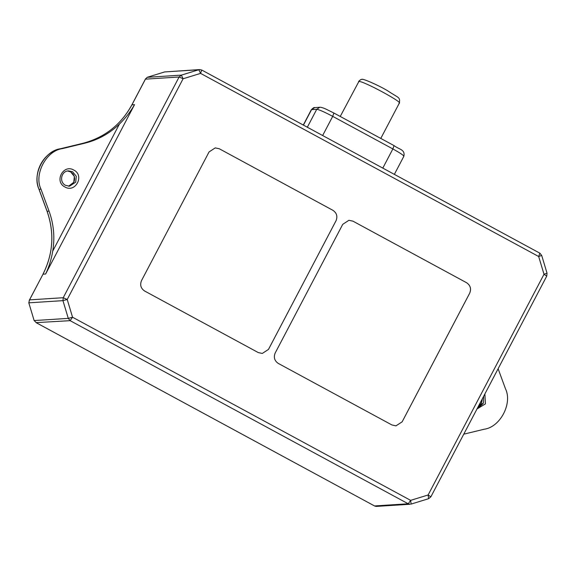 <?xml version="1.0" encoding="UTF-8"?>
<svg xmlns="http://www.w3.org/2000/svg" width="576" height="576" viewBox="0 0 576 576"><rect width="100%" height="100%" fill="white"/><g stroke="black" fill="none" stroke-linecap="round" stroke-linejoin="round"><path stroke-width="0.86" d="M463.759 434.174L484.142 429.242C500.227 427.19 512.726 403.387 505.44 388.678L498.118 368.741M147.197 77.314L181.346 75.132L198.828 69.746L164.678 71.928L147.197 77.314L145.418 79.15L131.94 104.825L134.532 104.659L45.612 274.025C49.003 266.94 51.372 259.301 52.726 251.107L119.434 124.042C109.541 133.546 97.978 139.939 84.737 143.208L60.35 148.766C44.266 150.811 31.766 174.622 39.053 189.331L47.117 211.284L49.061 211.154L40.997 189.209C33.71 174.492 46.21 150.689 62.294 148.637L84.737 143.208M45.612 274.025L43.02 274.19L29.534 299.873L28.8 302.825L34.135 320.566L36.439 322.812L374.53 505.944L408.218 503.791L70.128 320.659L36.086 322.639L374.53 505.944M275.17 353.03C273.449 357.343 274.493 360.814 278.294 363.427L391.918 424.966L395.964 425.858L402.156 421.819L469.728 293.119C471.442 288.799 470.405 285.336 466.596 282.722L352.98 221.177L348.934 220.284L342.742 224.33L275.17 353.03M258.25 352.562L262.296 353.455L268.488 349.409L336.053 220.709C337.774 216.396 336.73 212.933 332.928 210.319L219.305 148.774L215.258 147.881L209.066 151.927L141.502 280.627C139.781 284.94 140.825 288.403 144.626 291.017L258.25 352.562M49.061 211.154C53.762 224.15 54.986 237.47 52.726 251.107M119.434 124.042C125.424 118.26 130.45 111.802 134.532 104.659M34.135 320.566L68.285 318.384L72.554 317.232L410.645 500.364L408.218 503.791L410.242 504.238L376.214 506.412L374.782 506.095M428.58 498.694L428.126 494.978L410.645 500.364L411.106 504.079L428.609 498.694L411.127 504.072M428.609 498.694L430.877 496.807L546.761 276.084L547.042 273.19L541.699 255.449L539.849 253.174L201.758 70.042L199.685 69.588L198.828 69.746L200.578 73.382L183.096 78.761L181.346 75.132L179.107 76.997L63.223 297.72L29.534 299.873L29.225 300.384L43.02 274.19C53.208 253.829 54.569 232.855 47.117 211.284L47.059 211.27C54.554 232.862 53.186 253.85 42.962 274.212M62.294 148.637L60.35 148.766L82.771 143.338C104.558 137.642 120.931 124.812 131.875 104.854L145.62 78.682L145.418 79.15L179.107 76.997L183.096 78.761L67.219 299.484L63.223 297.72L62.95 300.643L67.219 299.484L72.554 317.232L70.128 320.659L68.285 318.384L62.95 300.643L28.8 302.825M430.819 496.829L428.126 494.978L544.01 274.255L546.984 273.182M546.703 276.106L544.01 274.255L538.668 256.514L541.642 255.442M164.678 71.928L199.685 69.588L201.708 70.034L200.578 73.382L538.668 256.514L539.849 253.174M262.289 353.455L268.474 349.409L336.038 220.716C337.759 216.396 336.722 212.933 332.914 210.319L219.298 148.774L215.258 147.881M395.957 425.858L402.142 421.819L469.714 293.119C471.434 288.799 470.39 285.336 466.582 282.722L352.966 221.177L348.926 220.284M482.335 398.794L481.478 403.121L478.418 406.253M477.108 408.751L482.99 403.726M484.877 393.955L485.417 403.884L477 408.96M478.058 406.944L483.422 402.998L483.66 396.274M65.534 185.342L69.538 186.206L75.73 182.167L76.291 176.314L72.605 171.77L68.558 170.878C61.121 170.921 58.946 182.21 65.52 185.321L69.538 186.206M73.814 170.057C84.83 175.428 75.456 193.291 64.922 186.991C53.906 181.62 63.288 163.757 73.814 170.057M67.594 171.007L70.661 171.893L74.347 176.436L73.786 182.29L68.566 186.206M399.002 103.205C405.122 103.486 362.794 80.554 358.877 81.475L340.236 116.46M382.802 168.106L392.861 148.939L332.712 116.359L322.646 135.526M40.997 189.209L38.995 189.317L47.059 211.27M307.332 127.231L316.75 109.282L311.566 109.613L303.43 125.114M131.875 104.854L131.94 104.825C120.967 124.762 104.58 137.599 82.793 143.338L82.771 143.338M319.846 107.266C320.904 107.15 322.877 107.734 325.778 109.008L333.893 113.026L332.712 116.359C324.482 112.003 319.162 109.649 316.75 109.282L319.846 107.266L314.669 107.597L311.335 109.714L303.293 125.042M403.639 156.348C404.352 155.786 400.759 153.317 392.861 148.939L394.042 145.606C399.607 149.789 405.202 149.378 403.87 156.247L394.358 174.37M60.314 148.774L60.35 148.766C43.164 152.309 32.335 172.915 38.995 189.317M478.426 406.246L481.234 403.524L482.314 398.844M68.558 186.206L72.662 183.874L74.203 181.282L74.635 179.064L74.398 176.731L73.094 174.017L70.632 171.893L67.586 171.007M380.786 138.427L399.355 103.061C400.248 96.797 399.11 98.482 387.533 90.706C377.496 84.701 361.44 77.947 361.973 79.452C361.217 79.171 360.065 79.898 358.524 81.619M333.893 113.026L394.042 145.606M314.669 107.597C314.309 107.179 313.2 107.885 311.335 109.714"/></g></svg>
